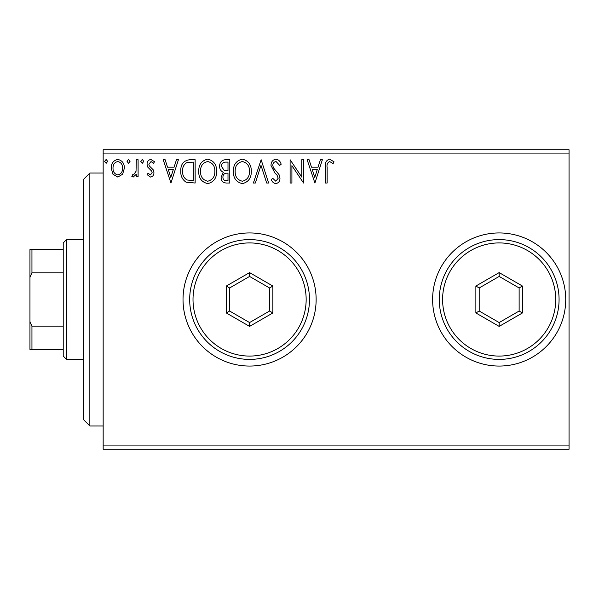<?xml version="1.0" encoding="UTF-8"?>
<svg xmlns="http://www.w3.org/2000/svg" width="599" height="599" viewBox="0 0 599 599"><rect width="100%" height="100%" fill="white"/><g stroke="black" fill="none" stroke-linecap="round" stroke-linejoin="round"><path stroke-width="0.9" d="M432.613 299.5A66.556 66.556 0 0 0 499.169 366.056A66.556 66.556 0 0 0 565.726 299.5A66.556 66.556 0 0 0 499.169 232.944A66.556 66.556 0 0 0 432.613 299.5M183.024 299.5A66.556 66.556 0 0 0 249.581 366.056A66.556 66.556 0 0 0 316.137 299.5A66.556 66.556 0 0 0 249.581 232.944A66.556 66.556 0 0 0 183.024 299.5M569.05 449.25L103.163 449.25L103.163 445.926L569.05 445.926L569.05 449.25M569.05 153.074L103.163 153.074L103.163 149.75L569.05 149.75L569.05 445.926M122.623 174.234L117.793 177.057L112.964 174.249L111.227 168.199C111.174 163.37 113.368 160.45 117.793 159.431C122.218 160.442 124.412 163.362 124.367 168.199L122.623 174.234M138.099 159.731L138.099 176.757L136.31 176.757L136.31 174.249L133.195 177.057L131.832 176.473L132.686 174.661L133.487 174.968L136.033 171.299L136.31 159.731L138.099 159.731M150.521 177.057L147.062 174.631L148.11 173.171L150.409 174.968L152.139 172.677L151.712 171.127L147.654 166.986L147.062 164.351C147.047 161.618 148.305 159.978 150.843 159.431L154.527 161.737L153.501 163.317L151.045 161.528L148.852 164.261L149.278 165.886L153.359 169.966L153.928 172.587C153.973 175.088 152.835 176.578 150.521 177.057M189.733 159.731L195.147 159.731L195.147 183.024L186.072 182.186C182.291 179.565 180.539 175.866 180.808 171.089C180.539 164.366 183.519 160.577 189.733 159.731M229.784 159.731L229.784 183.024L226.489 183.024C222.948 182.852 221.158 180.928 221.128 177.259L223.307 172.302C220.836 171.112 219.616 169.128 219.631 166.342C219.653 162.501 221.488 160.292 225.127 159.731L229.784 159.731M261.142 159.731L268.614 183.024L266.66 183.024L260.999 165.354L255.331 183.024L253.377 183.024L261.142 159.731M301.761 159.731L303.551 159.731L303.551 183.024L291.908 165.653L291.908 183.024L290.111 183.024L290.111 159.731L301.761 177.064L301.761 159.731M327.144 167.533L327.144 183.024L325.354 183.024L325.354 167.301C324.636 163.07 326.058 160.345 329.615 159.139L334.017 161.827L333.104 163.617L329.63 161.528C327.436 162.673 326.605 164.68 327.144 167.533M103.163 153.074L103.163 445.926M314.902 183.024L307.137 159.731L309.084 159.731L311.48 167.196L318.024 167.196L320.42 159.731L322.367 159.731L314.902 183.024M275.922 159.139C278.632 159.686 280.377 161.378 281.156 164.223L279.696 165.406L276.049 161.528C273.915 161.91 272.83 163.227 272.792 165.474L273.384 167.757L279.044 174.646L279.958 178.188C279.988 181.205 278.602 183.024 275.795 183.623C273.623 183.197 272.126 181.879 271.302 179.685L272.702 178.247L275.825 181.235L278.168 178.285L277.082 175.275L274.874 172.961L271.003 165.444C271.033 161.947 272.672 159.843 275.922 159.139M251.288 171.277C251.423 177.925 248.473 182.036 242.445 183.623C236.276 182.186 233.251 178.113 233.37 171.389C233.258 164.732 236.231 160.652 242.303 159.139C248.375 160.599 251.37 164.643 251.288 171.277M216.643 171.277C216.778 177.925 213.828 182.036 207.801 183.623C201.631 182.186 198.613 178.113 198.726 171.389C198.613 164.732 201.593 160.652 207.658 159.139C213.731 160.599 216.733 164.643 216.643 171.277M170.955 183.024L163.19 159.731L165.137 159.731L167.533 167.196L174.077 167.196L176.473 159.731L178.42 159.731L170.955 183.024M143.775 161.378L142.285 163.317L140.787 161.378L142.285 159.431L143.775 161.378M130.043 161.378L128.545 163.317L127.055 161.378L128.545 159.431L130.043 161.378M107.64 161.378L106.15 163.317L104.653 161.378L106.15 159.431L107.64 161.378M312.244 169.592L314.76 177.409L317.26 169.592L312.244 169.592M235.16 171.396C235.078 176.72 237.481 180 242.363 181.235C247.23 179.947 249.611 176.63 249.498 171.284C249.581 165.99 247.207 162.733 242.363 161.528C237.451 162.726 235.048 166.02 235.16 171.396M226.137 180.636L227.994 180.636L227.994 173.171L227.081 173.171C224.4 173.156 223.015 174.504 222.918 177.214C222.925 179.4 223.996 180.539 226.137 180.636M227.088 170.782L227.994 170.782L227.994 162.119L225.95 162.119C223.098 162.074 221.593 163.482 221.428 166.342L224.236 170.505L227.088 170.782M200.523 171.396C200.433 176.72 202.836 180 207.718 181.235C212.585 179.947 214.966 176.63 214.854 171.284C214.944 165.99 212.563 162.733 207.718 161.528C202.806 162.726 200.403 166.02 200.523 171.396M193.35 180.636L193.35 162.119L186.633 162.718C183.721 164.658 182.381 167.45 182.598 171.089C182.366 175.013 183.841 177.978 187.023 179.985L193.35 180.636M168.297 169.592L170.812 177.409L173.313 169.592L168.297 169.592M113.016 168.184C112.941 171.793 114.536 174.054 117.793 174.968C121.058 174.062 122.653 171.801 122.57 168.184C122.66 164.583 121.065 162.359 117.793 161.528C114.529 162.359 112.934 164.583 113.016 168.184M89.85 425.956L83.194 419.3L83.194 179.7L89.85 173.044L89.85 425.956L103.163 425.956M66.556 359.4L63.224 356.076L63.224 242.924L66.556 239.6L66.556 359.4L83.194 359.4M63.224 272.874L31.949 272.874L29.95 277.434L29.95 249.581L31.949 249.581L31.949 272.874M63.224 349.419L29.95 349.419L29.95 277.434M29.95 321.566L31.949 326.126L31.949 349.419M63.224 326.126L31.949 326.126M63.224 249.581L31.949 249.581M306.156 299.5A56.576 56.576 0 0 0 249.581 242.924A56.576 56.576 0 0 0 193.013 299.5A56.576 56.576 0 0 0 249.581 356.076A56.576 56.576 0 0 0 306.156 299.5M189.681 299.5A59.9 59.9 0 0 1 249.581 239.6A59.9 59.9 0 0 1 309.481 299.5A59.9 59.9 0 0 1 249.581 359.4A59.9 59.9 0 0 1 189.681 299.5M226.287 312.948L226.287 286.052L249.581 272.605L272.874 286.052L272.874 312.948L249.581 326.395L226.287 312.948L229.619 311.031L249.581 322.554L269.55 311.031L269.55 287.969L249.581 276.446L229.619 287.969L229.619 311.031M249.581 326.395L249.581 322.554M269.55 311.031L272.874 312.948M269.55 287.969L272.874 286.052M249.581 276.446L249.581 272.605M226.287 286.052L229.619 287.969M555.737 299.5A56.576 56.576 0 0 0 499.169 242.924A56.576 56.576 0 0 0 442.594 299.5A56.576 56.576 0 0 0 499.169 356.076A56.576 56.576 0 0 0 555.737 299.5M439.269 299.5A59.9 59.9 0 0 1 499.169 239.6A59.9 59.9 0 0 1 559.069 299.5A59.9 59.9 0 0 1 499.169 359.4A59.9 59.9 0 0 1 439.269 299.5M475.876 312.948L475.876 286.052L499.169 272.605L522.463 286.052L522.463 312.948L499.169 326.395L475.876 312.948L479.2 311.031L499.169 322.554L519.131 311.031L519.131 287.969L499.169 276.446L479.2 287.969L479.2 311.031M499.169 326.395L499.169 322.554M519.131 311.031L522.463 312.948M519.131 287.969L522.463 286.052M499.169 276.446L499.169 272.605M475.876 286.052L479.2 287.969M89.85 173.044L103.163 173.044M66.556 239.6L83.194 239.6"/></g></svg>
